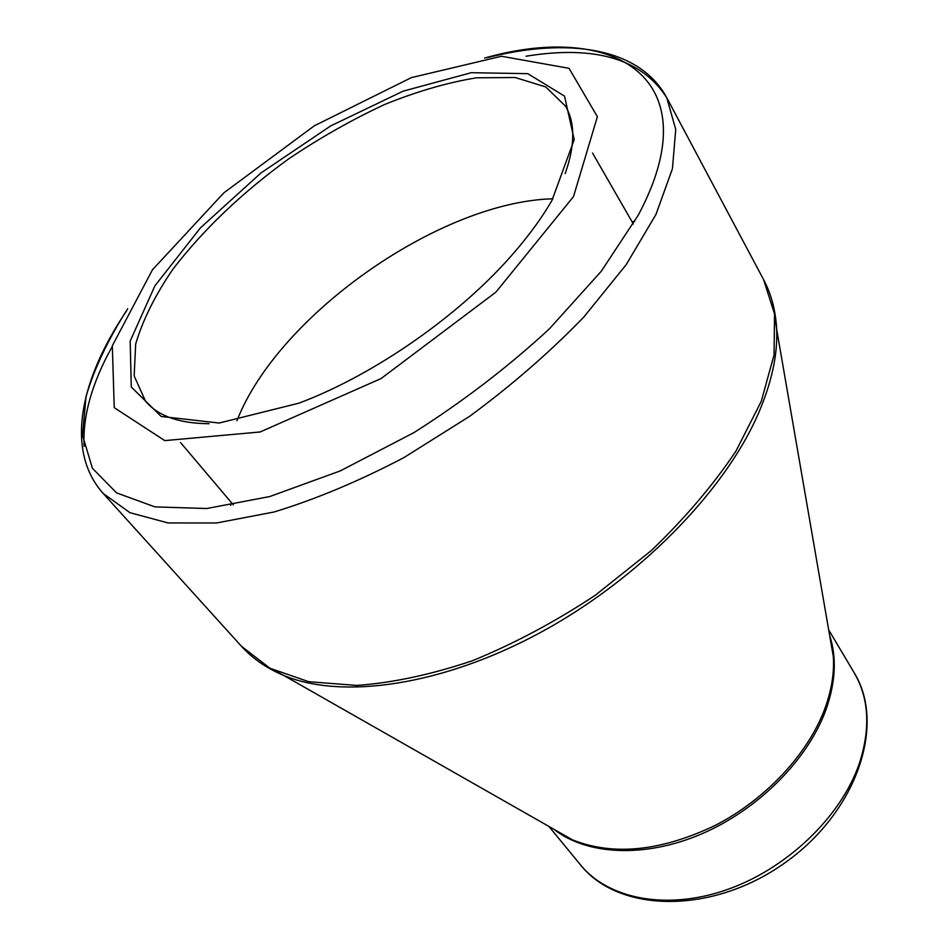 <?xml version="1.0" encoding="UTF-8"?>
<svg xmlns="http://www.w3.org/2000/svg" width="949" height="949" viewBox="0 0 949 949"><rect width="100%" height="100%" fill="white"/><g stroke="black" fill="none" stroke-linecap="round" stroke-linejoin="round"><path stroke-width="1.42" d="M551.986 200.358C542.472 216.823 530.266 233.751 515.354 251.153C462.507 313.36 375.389 374.547 298.935 403.159L219.136 423.04L161.188 416.457L131.282 387.014L130.179 341.106L154.889 285.851L200.441 227.855L261.082 172.884L330.75 125.873L403.111 91.175L471.285 72.693L527.751 73.666L564.525 96.098L574.204 139.645L551.986 200.358M573.493 196.621L597.384 116.703L569.02 68.316L501.487 56.264L411.38 77.616L314.273 125.826L223.822 192.872L152.481 269.765L112.314 345.756L114.236 407.667L164.782 440.609L260.121 431.973L381.047 378.568L495.864 292.173L573.493 196.621M552.864 198.804C439.862 201.627 277.974 315.341 236.965 420.68M565.177 173.56C575.141 145.387 575.272 122.931 565.568 106.169L545.651 86.905L515.165 77.521L476.564 77.806C447.667 82.492 417.086 91.365 384.796 104.426C352.245 119.55 320.276 137.652 288.864 158.732C242.09 192.635 203.406 229.504 172.789 269.362C155.019 295.436 142.647 320.335 135.671 344.06L134.153 375.911L145.517 401.19C157.997 415.994 179.171 423.503 209.041 423.693M127.712 308.733C108.34 338.983 94.449 368.212 86.039 396.421L82.539 435.377L92.421 468.284L116.525 492.863L154.96 506.896L206.775 508.51L269.765 496.541L340.406 470.846L414.025 432.554C462.982 401.498 508.059 366.978 549.257 328.983L601.275 271.248L638.369 214.984C711.406 77.842 614.157 21.186 484.642 58.055M231.627 502.875L230.607 505.426M103.239 493.504L241.485 646.316L270.002 668.25L308.781 681.714L356.765 685.427C392.791 682.841 431.38 674.597 472.543 660.682C514.311 643.576 555.26 621.749 595.391 595.177L651.061 550.788C684.763 518.486 713.055 485.271 735.938 451.107L761.264 401.332L774.052 354.938L774.538 313.894L763.589 279.623L666.756 97.723L675.735 129.396L672.438 168.72L655.984 214.415L626.221 264.641L583.908 316.93C550.029 351.984 511.974 385.104 469.731 416.267L404.037 457.525C359.161 481.084 315.815 499.245 274 512.009L216.669 522.97L168.092 522.946L129.989 512.697L103.239 493.504C64.591 450.301 80.499 378.805 126.597 310.869M634.751 221.58L631.998 221.675M526.019 56.216C594.928 45.018 641.832 58.85 666.756 97.723C639.235 46.715 566.577 37.414 487.039 57.723M84.117 446.362C82.551 416.409 91.828 383.301 111.946 347.026M554.465 829.592L572.472 839.853C613.445 856.152 661.133 851.277 715.558 825.239C766.234 799.058 808.453 753.376 825.049 708.144C831.597 690.077 834.361 672.912 833.329 656.649L829.794 636.233M773.269 305.246L776.673 329.41C777.765 354.772 771.584 382.981 758.144 414.037C724.241 491.796 638.63 579.353 540.266 632.615C441.807 685.866 342.233 699.698 283.881 675.51L262.304 664.11M564.785 835.476L565.035 836.259M854.171 672.758C886.544 725.095 856.247 813.174 783.886 863.554C711.928 914.528 618.807 913.14 580.551 864.93C608.262 899.011 666.566 910.743 726.756 889.747C786.899 868.809 841.028 816.781 859.248 763.731C870.731 728.512 869.035 698.179 854.171 672.758L828.702 629.922M829.628 635.332C836.899 657.503 835.642 682.402 825.855 710.042C807.718 759.829 758.132 809.758 701.275 834.064C644.383 858.347 586.411 855.061 553.682 829.141M832.475 648.428L831.81 647.93M829.829 636.482L776.673 329.41C775.701 310.75 771.335 294.154 763.589 279.623M554.691 829.723L283.881 675.51C266.657 668.274 252.517 658.535 241.485 646.316M580.551 864.93L548.913 826.425M633.351 224.011L592.544 153.074M233.371 504.939L180.488 442.483"/></g></svg>
